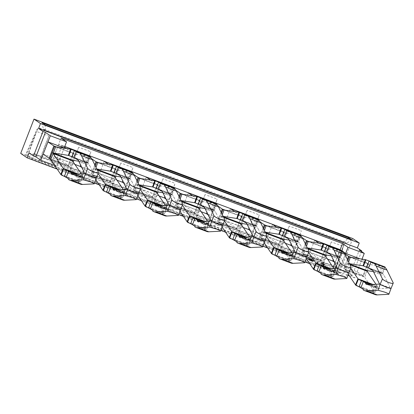 <?xml version="1.0" encoding="UTF-8"?>
<svg xmlns="http://www.w3.org/2000/svg" width="414" height="414" viewBox="0 0 414 414"><rect width="100%" height="100%" fill="white"/><g stroke="black" fill="none" stroke-linecap="round" stroke-linejoin="round"><path stroke-width="0.31" stroke-dasharray="2.07 1.55" d="M29.089 152.952L347.843 272.391L352.242 275.413L361.51 251.51M57.168 169.088L94.583 183.107M99.267 184.861L136.682 198.88M141.365 200.635L178.781 214.654M183.469 216.413L220.885 230.432M225.568 232.187L262.983 246.206M267.667 247.96L305.082 261.979M309.77 263.734L345.944 277.292L347.843 272.391M20.7 153.397L25.389 155.157L36.742 129.81A2.629 2.567 124.5 0 1 40.044 128.387L341.964 241.512A2.629 2.567 124.5 0 1 343.465 244.736L334.771 271.082L339.459 272.836L345.944 277.292M352.759 238.547L339.459 272.836M343.465 244.736L343.946 245.067A2.629 2.567 124.5 0 0 342.445 241.843L40.525 128.718A2.629 2.567 124.5 0 0 37.224 130.136L36.629 131.466L48.79 136.02L39.289 160.513L81.977 176.695L90.889 151.793L81.387 176.292L124.081 192.469L132.992 167.572L123.491 192.065L166.18 208.242L175.091 183.345L165.59 207.838L208.278 224.021L217.19 199.118L207.688 223.612L250.382 239.794L259.288 214.897L249.792 239.39L292.481 255.567L301.392 230.67L291.891 255.164L334.579 271.346L343.491 246.444L335.252 271.413L334.771 271.082M343.946 245.067L333.989 270.937L335.252 271.413M322.418 266.787L331.329 241.89L343.491 246.444M331.329 241.89L321.828 266.383M280.319 251.013L289.231 226.111L301.392 230.67M289.231 226.111L279.729 250.605M238.221 235.235L247.132 210.338L259.288 214.897M247.132 210.338L237.631 234.831M196.117 219.461L205.028 194.564L217.19 199.118M205.028 194.564L195.527 219.058M154.018 203.688L162.93 178.786L175.091 183.345M162.93 178.786L153.428 203.284M111.92 187.915L120.831 163.012L132.992 167.572M120.831 163.012L111.33 187.506M69.821 172.136L78.727 147.239L90.889 151.793M78.727 147.239L69.231 171.732M25.389 155.157L25.87 155.483L36.629 131.466L27.127 155.959L39.879 160.922L48.79 136.02M25.87 155.483L27.127 155.959M352.242 275.413L349.835 274.508L354.762 277.892L362.038 259.123M292.103 252.706L333.042 268.044L338.523 271.807L348.024 275.367M349.4 275.884L354.762 277.892M54.7 165.46L57.054 166.34L51.574 162.578L81.206 173.683M81.605 173.833L123.305 189.457M123.703 189.607L165.403 205.23M165.802 205.38L207.507 221.009M207.9 221.154L249.606 236.782M250.004 236.932L291.704 252.556M324.436 264.577L321.264 262.657L324.276 264.003L322.785 263.444L324.436 264.577L323.96 265.798L320.788 263.884L323.567 265.063L322.309 264.665L323.96 265.798M318.537 262.362L317.253 261.767L318.537 262.362L318.061 263.589L316.777 262.993L318.061 263.589M312.71 259.992L310.195 259.19L309.01 258.388L311.752 259.392L307.799 257.632L312.937 259.94L309.76 258.781L312.71 259.992L312.234 261.218L312.906 261.622L308.989 260.059L308.534 259.609L311.276 260.618L307.323 258.859L310.728 260.132L312.461 261.167L309.398 260.111L312.234 261.218M338.523 271.807L345.649 253.435L340.898 265.684L357.137 271.765L362.949 275.76L367.699 263.511L363.068 275.843L343.822 268.629L347.382 259.459M57.054 166.34L64.18 147.969L58.7 144.207L64.755 146.478M349.835 274.508L359.336 250.015M51.574 162.578L61.075 138.085M333.042 268.044L333.249 267.516M334.931 263.18L340.168 249.673L335.418 261.922L340.898 265.684M333.989 270.937L334.579 271.346M39.289 160.513L39.879 160.922M81.387 176.292L81.977 176.695M123.491 192.065L124.081 192.469M165.59 207.838L166.18 208.242M207.688 223.612L208.278 224.021M249.792 239.39L250.382 239.794M291.891 255.164L292.481 255.567M338.538 274.078L31.806 159.152L28.638 156.973L335.366 271.905L335.04 266.347L337.105 267.76L338.538 274.078L335.366 271.905M28.638 156.973L33.87 153.496L335.04 266.347M33.87 153.496L35.93 154.908L337.105 267.76M31.806 159.152L35.93 154.908M351.838 239.789L346.606 243.266L344.541 241.848L347.962 238.335M45.11 124.857L45.431 130.415L346.606 243.266M45.431 130.415L43.372 129.002L344.541 241.848M41.938 122.679L43.372 129.002M27.717 156.363L36.629 131.466M322.785 263.444L322.309 264.665M324.276 264.003L323.8 265.224M324.038 263.837L323.567 265.063M323.313 263.558L322.837 264.784M322.729 263.314L322.252 264.536M322.258 263.092L321.787 264.318M321.89 262.89L321.414 264.116M321.264 262.657L320.788 263.884M323.598 264.261L323.127 265.488M318.169 262.114L317.698 263.34M317.253 261.767L316.777 262.993M317.616 262.021L317.14 263.242M313.553 260.308L313.082 261.534M312.736 260.054L312.259 261.275M312.58 260.033L312.104 261.255M312.28 259.945L311.804 261.167M311.814 259.775L311.338 261.001M311.199 259.531L310.723 260.758M310.645 259.293L310.169 260.52M310.195 259.076L309.719 260.297M309.874 258.89L309.398 260.111M309.76 258.781L309.284 260.002M309.884 258.776L309.408 259.997M310.221 258.869L309.744 260.096M310.774 259.066L310.298 260.287M311.509 259.361L311.033 260.582M312.203 259.666L311.726 260.892M312.937 259.94L312.461 261.167M311.204 258.91L310.728 260.132M307.799 257.632L307.323 258.859M308.073 257.818L307.597 259.045M310.867 258.869L310.391 260.096M311.752 259.392L311.276 260.618M311.095 259.117L310.624 260.339M310.365 258.828L309.895 260.054M309.532 258.533L309.056 259.759M309.01 258.388L308.534 259.609M308.808 258.388L308.332 259.609M308.963 258.543L308.487 259.769M309.465 258.833L308.989 260.059M310.195 259.19L309.719 260.416M311.074 259.573L310.598 260.794M312.063 259.961L311.592 261.182M312.855 260.24L312.379 261.462M313.382 260.396L312.906 261.622M313.631 260.422L313.155 261.648M305.278 243.686L301.723 252.856L305.299 243.727M347.403 259.5L343.853 268.645L344.551 269.121L346.922 262.993L366.167 270.207A59.192 12.746 -69.5 0 1 366.406 270.383M314.666 240.234L309.92 252.478L320.85 259.987L325.72 247.82L309.336 241.683M318.992 243.199L325.632 247.748L320.969 260.07L301.754 252.866L302.448 253.342L304.823 247.22L324.069 254.434A59.192 12.746 -69.5 0 1 324.302 254.61M327.505 259.071L309.92 252.478M337.394 249.124L333.265 259.78M334.45 262.191L343.822 268.629M338.73 249.626L344.448 253.549M263.18 227.912L259.625 237.082L263.2 227.948M272.567 224.455L267.817 236.704L278.751 244.208L283.621 232.047L267.237 225.909M276.888 227.426L283.528 231.975L278.87 244.291L259.656 237.093L260.349 237.569L262.724 231.447L281.97 238.655A59.192 12.746 -69.5 0 1 282.203 238.837M285.406 243.292L267.817 236.704M295.296 233.351L291.161 244.001M296.631 233.848L302.349 237.776M292.351 246.418L301.723 252.856M221.081 212.134L217.521 221.304L221.102 212.175M230.469 208.682L225.718 220.931L236.648 228.435L241.517 216.268L225.138 210.131M234.79 211.652L241.429 216.201L236.767 228.518L217.552 221.319L218.25 221.795L220.626 215.673L239.872 222.882A59.192 12.746 -69.5 0 1 240.104 223.058M243.308 227.519L225.718 220.931M253.197 217.573L249.062 228.228M254.527 218.074L260.251 222.002M250.247 230.645L259.625 237.082M178.983 196.36L175.422 205.53L178.998 196.402M188.37 192.908L183.619 205.153L194.549 212.661L199.419 200.495L183.04 194.357M192.691 195.874L199.331 200.423L194.668 212.744L175.453 205.541L176.147 206.022L178.522 199.895L197.768 207.109A59.192 12.746 -69.5 0 1 198.006 207.285M201.204 211.745L183.619 205.153M211.093 201.799L206.964 212.454M212.429 202.301L218.147 206.229M208.149 214.871L217.521 221.304M136.879 180.587L133.324 189.757L136.899 180.623M146.266 177.135L141.516 189.379L152.45 196.883L157.32 184.722L140.936 178.584M150.593 180.1L157.232 184.649L152.569 196.966L133.355 189.767L134.048 190.243L136.423 184.121L155.669 191.335A59.192 12.746 -69.5 0 1 155.902 191.511M159.105 195.972L141.516 189.379M168.995 186.026L164.865 196.676M170.33 186.523L176.048 190.45M166.05 199.093L175.422 205.53M94.78 164.808L91.225 173.983L94.801 164.85M104.168 161.356L99.417 173.606L110.347 181.109L115.221 168.948L98.837 162.805M108.489 164.327L115.128 168.876L110.471 181.192L91.256 173.994L91.949 174.47L94.325 168.348L113.571 175.557A59.192 12.746 -69.5 0 1 113.803 175.738M117.007 180.193L99.417 173.606M126.896 170.252L122.761 180.902M128.231 170.749L133.95 174.677M123.946 183.319L133.324 189.757M64.719 146.577L62.069 145.583L57.318 157.832L68.248 165.336L73.118 153.17L56.739 147.032M62.069 145.583L64.465 147.229M66.39 148.548L73.03 153.102L68.367 165.419L49.152 158.22M74.903 164.42L57.318 157.832M84.792 154.474L80.663 165.129M86.128 154.976L91.846 158.904M81.848 167.546L91.225 173.983M376.015 284.268L377.221 286.043A52.614 11.328 -69.5 0 0 377.599 286.514L374.173 285.556L376.455 287.125L376.492 287.921L367.694 284.625M376.455 287.125L369.723 284.599M371.389 284.511L374.173 285.556L371.798 291.679L373.754 293.019L362.928 288.967M373.754 293.019L374.121 294.049L363.295 289.991M371.622 284.501L375.446 285.934L373.071 292.056L360.977 287.626M377.599 286.514L375.167 292.589L359.073 286.814M372.926 284.434L377.221 286.043L374.742 292.056A59.192 12.746 -69.5 0 0 375.167 292.589M355.497 284.842L374.742 292.056L364.641 277.204A52.614 11.328 -69.5 0 0 363.797 276.329L362.98 275.771M348.371 274.373L345.395 269.995A52.614 11.328 -69.5 0 0 344.551 269.121L363.797 276.329L366.167 270.207A59.192 12.746 110.5 0 0 366.778 270.523M350.834 268.329L347.874 263.982A59.192 12.746 -69.5 0 0 346.922 262.993A59.192 12.746 110.5 0 0 347.532 263.314L349.664 264.111M365.277 259.635L384.523 266.844L369.573 264.494A52.614 11.328 110.5 0 1 369.086 264.365A52.614 11.328 110.5 0 1 368.543 264.085L367.73 263.527M390.976 288.605L390.319 288.144L379.467 288.713A98.46 21.202 110.5 0 1 377.459 288.423A98.46 21.202 110.5 0 1 376.574 287.978L376.533 287.947A98.46 21.202 110.5 0 1 376.492 287.921M375.151 294.582A105.037 22.62 110.5 0 1 374.158 294.075A105.037 22.62 110.5 0 1 374.121 294.049M390.319 288.144L379.757 284.185M333.917 268.495L335.123 270.264A52.614 11.328 -69.5 0 0 335.5 270.74L332.075 269.783L334.357 271.351L334.388 272.148L325.595 268.852M334.357 271.351L327.624 268.826M329.29 268.738L332.075 269.783L329.699 275.905L331.65 277.245L320.824 273.188M331.65 277.245L332.018 278.275L321.192 274.218M329.518 268.727L333.348 270.161L330.972 276.283L318.873 271.848M335.5 270.74L333.068 276.811L316.969 271.035M330.827 268.655L335.123 270.264L332.644 276.283A59.192 12.746 -69.5 0 0 333.068 276.811M313.398 269.069L332.644 276.283L322.542 261.431A52.614 11.328 -69.5 0 0 321.694 260.556L320.881 259.997M306.272 258.595L303.296 254.222A52.614 11.328 -69.5 0 0 302.448 253.342L321.694 260.556L324.069 254.434A59.192 12.746 110.5 0 0 324.679 254.75M308.73 252.55L305.775 248.209A59.192 12.746 -69.5 0 0 304.823 247.22A59.192 12.746 110.5 0 0 305.434 247.536L307.566 248.338M323.174 243.856L342.419 251.07L327.474 248.721A52.614 11.328 110.5 0 1 326.982 248.591A52.614 11.328 110.5 0 1 326.444 248.307L325.632 247.748M348.878 272.831L348.221 272.371L337.363 272.94A98.46 21.202 110.5 0 1 335.361 272.65A98.46 21.202 110.5 0 1 334.476 272.2L334.429 272.174A98.46 21.202 110.5 0 1 334.388 272.148M333.053 278.808A105.037 22.62 110.5 0 1 332.059 278.301A105.037 22.62 110.5 0 1 332.018 278.275M348.221 272.371L337.658 268.412M291.818 252.721L293.024 254.491A52.614 11.328 -69.5 0 0 293.402 254.967L289.976 254.01L292.258 255.573L292.289 256.369L283.497 253.078M292.258 255.573L285.52 253.052M287.187 252.964L289.976 254.01L287.601 260.132L289.552 261.472L278.726 257.415M289.552 261.472L289.919 262.497L279.093 258.439M287.419 252.949L291.244 254.382L288.868 260.509L276.775 256.075M293.402 254.967L290.964 261.037L274.87 255.262M288.729 252.882L293.024 254.491L290.54 260.504A59.192 12.746 -69.5 0 0 290.964 261.037M271.294 253.296L290.54 260.504L280.438 245.657A52.614 11.328 -69.5 0 0 279.595 244.783L278.782 244.224M264.173 242.821L261.193 238.443A52.614 11.328 -69.5 0 0 260.349 237.569L279.595 244.783L281.97 238.655A59.192 12.746 110.5 0 0 282.576 238.976M266.632 236.777L263.677 232.43A59.192 12.746 -69.5 0 0 262.724 231.447A59.192 12.746 110.5 0 0 263.33 231.762L265.462 232.564M281.075 228.083L300.321 235.292L285.37 232.942A52.614 11.328 110.5 0 1 284.884 232.818A52.614 11.328 110.5 0 1 284.346 232.533L283.528 231.975M306.779 257.053L306.122 256.592L295.265 257.166A98.46 21.202 110.5 0 1 293.257 256.871A98.46 21.202 110.5 0 1 292.372 256.426L292.331 256.401A98.46 21.202 110.5 0 1 292.289 256.369M290.954 263.03A105.037 22.62 110.5 0 1 289.96 262.528A105.037 22.62 110.5 0 1 289.919 262.497M306.122 256.592L295.555 252.633M249.72 236.948L250.92 238.718A52.614 11.328 -69.5 0 0 251.298 239.188L247.877 238.231L250.159 239.799L250.191 240.596L241.393 237.3M250.159 239.799L243.422 237.274M245.088 237.191L247.877 238.231L245.502 244.358L247.453 245.699L236.627 241.641M247.453 245.699L247.82 246.723L236.994 242.666M245.321 237.175L249.145 238.609L246.77 244.731L234.676 240.301M251.298 239.188L248.866 245.264L232.771 239.489M246.625 237.108L250.92 238.718L248.441 244.731A59.192 12.746 -69.5 0 0 248.866 245.264M229.196 237.522L248.441 244.731L238.34 229.884A52.614 11.328 -69.5 0 0 237.496 229.004L236.679 228.445M222.075 227.048L219.094 222.67A52.614 11.328 -69.5 0 0 218.25 221.795L237.496 229.004L239.872 222.882A59.192 12.746 110.5 0 0 240.477 223.198M224.533 221.004L221.578 216.657A59.192 12.746 -69.5 0 0 220.626 215.673A59.192 12.746 110.5 0 0 221.231 215.989L223.363 216.786M238.976 212.31L258.222 219.518L243.272 217.169A52.614 11.328 110.5 0 1 242.785 217.039A52.614 11.328 110.5 0 1 242.247 216.76L241.429 216.201M264.675 241.279L264.018 240.819L253.166 241.388A98.46 21.202 110.5 0 1 251.158 241.098A98.46 21.202 110.5 0 1 250.273 240.653L250.232 240.627A98.46 21.202 110.5 0 1 250.191 240.596M248.85 247.256A105.037 22.62 110.5 0 1 247.857 246.749A105.037 22.62 110.5 0 1 247.82 246.723M264.018 240.819L253.456 236.86M207.616 221.169L208.822 222.944A52.614 11.328 -69.5 0 0 209.199 223.415L205.774 222.458L208.056 224.026L208.092 224.823L199.294 221.526M208.056 224.026L201.323 221.5M202.989 221.412L205.774 222.458L203.398 228.58L205.354 229.92L194.528 225.863M205.354 229.92L205.717 230.95L194.891 226.893M203.217 221.402L207.047 222.835L204.671 228.958L192.572 224.528M209.199 223.415L206.767 229.491L190.668 223.715M204.526 221.335L208.822 222.944L206.343 228.958A59.192 12.746 -69.5 0 0 206.767 229.491M187.097 221.744L206.343 228.958L196.241 214.105A52.614 11.328 -69.5 0 0 195.392 213.231L194.58 212.672M179.971 211.275L176.995 206.897A52.614 11.328 -69.5 0 0 176.147 206.022L195.392 213.231L197.768 207.109A59.192 12.746 110.5 0 0 198.378 207.424M182.429 205.225L179.474 200.883A59.192 12.746 -69.5 0 0 178.522 199.895A59.192 12.746 110.5 0 0 179.133 200.216L181.265 201.013M196.873 196.531L216.118 203.745L201.173 201.395A52.614 11.328 110.5 0 1 200.686 201.266A52.614 11.328 110.5 0 1 200.143 200.987L199.331 200.423M222.577 225.506L221.92 225.045L211.068 225.614A98.46 21.202 110.5 0 1 209.06 225.325A98.46 21.202 110.5 0 1 208.175 224.88L208.133 224.849A98.46 21.202 110.5 0 1 208.092 224.823M206.752 231.483A105.037 22.62 110.5 0 1 205.758 230.976A105.037 22.62 110.5 0 1 205.717 230.95M221.92 225.045L211.357 221.086M165.517 205.396L166.723 207.166A52.614 11.328 -69.5 0 0 167.101 207.642L163.675 206.684L165.957 208.252L165.988 209.049L157.196 205.753M165.957 208.252L159.224 205.727M160.886 205.639L163.675 206.684L161.3 212.806L163.251 214.147L152.424 210.089M163.251 214.147L163.618 215.171L152.792 211.119M161.118 205.629L164.943 207.062L162.573 213.184L150.473 208.749M167.101 207.642L164.668 213.712L148.569 207.937M162.428 205.556L166.723 207.166L164.239 213.179A59.192 12.746 -69.5 0 0 164.668 213.712M144.993 205.97L164.239 213.179L154.143 198.332A52.614 11.328 -69.5 0 0 153.294 197.457L152.481 196.898M137.872 195.496L134.897 191.123A52.614 11.328 -69.5 0 0 134.048 190.243L153.294 197.457L155.669 191.335A59.192 12.746 110.5 0 0 156.275 191.651M140.33 189.452L137.376 185.105A59.192 12.746 -69.5 0 0 136.423 184.121A59.192 12.746 110.5 0 0 137.029 184.437L139.166 185.239M154.774 180.758L174.02 187.972L159.069 185.617A52.614 11.328 110.5 0 1 158.583 185.493A52.614 11.328 110.5 0 1 158.044 185.208L157.232 184.649M180.478 209.732L179.821 209.267L168.964 209.841A98.46 21.202 110.5 0 1 166.961 209.546A98.46 21.202 110.5 0 1 166.071 209.101L166.03 209.075A98.46 21.202 110.5 0 1 165.988 209.049M164.653 215.71A105.037 22.62 110.5 0 1 163.659 215.202A105.037 22.62 110.5 0 1 163.618 215.171M179.821 209.267L169.254 205.313M123.419 189.622L124.624 191.392A52.614 11.328 -69.5 0 0 125.002 191.863L121.576 190.911L123.858 192.474L123.889 193.271L115.092 189.974M123.858 192.474L117.121 189.954M118.787 189.866L121.576 190.911L119.201 197.033L121.152 198.373L110.326 194.316M121.152 198.373L121.519 199.398L110.693 195.341M119.02 189.85L122.844 191.284L120.469 197.411L108.375 192.976M125.002 191.863L122.565 197.939L106.47 192.163M120.329 189.783L124.624 191.392L122.14 197.406A59.192 12.746 -69.5 0 0 122.565 197.939M102.895 190.197L122.14 197.406L112.039 182.558A52.614 11.328 -69.5 0 0 111.195 181.684L110.378 181.12M95.774 179.723L92.793 175.345A52.614 11.328 -69.5 0 0 91.949 174.47L111.195 181.684L113.571 175.557A59.192 12.746 110.5 0 0 114.176 175.878M98.232 173.678L95.277 169.331A59.192 12.746 -69.5 0 0 94.325 168.348A59.192 12.746 110.5 0 0 94.93 168.664L97.062 169.466M112.675 164.984L131.921 172.193L116.971 169.843A52.614 11.328 110.5 0 1 116.484 169.719A52.614 11.328 110.5 0 1 115.946 169.435L115.128 168.876M138.379 193.954L137.722 193.493L126.865 194.062A98.46 21.202 110.5 0 1 124.857 193.773A98.46 21.202 110.5 0 1 123.972 193.328L123.931 193.302A98.46 21.202 110.5 0 1 123.889 193.271M122.549 199.931A105.037 22.62 110.5 0 1 121.561 199.424A105.037 22.62 110.5 0 1 121.519 199.398M137.722 193.493L127.155 189.534M81.315 173.844L82.521 175.619A52.614 11.328 -69.5 0 0 82.898 176.09L79.472 175.132L81.755 176.7L81.791 177.497L72.993 174.201M81.755 176.7L75.022 174.175M76.688 174.087L79.472 175.132L77.102 181.26L79.053 182.6L68.227 178.543M79.053 182.6L79.421 183.625L68.595 179.567M76.921 174.077L80.746 175.51L78.37 181.632L66.276 177.202M82.898 176.09L80.466 182.165L64.372 176.39M78.225 174.009L82.521 175.619L80.042 181.632A59.192 12.746 -69.5 0 0 80.466 182.165M60.796 174.418L80.042 181.632L69.94 166.78A52.614 11.328 -69.5 0 0 69.097 165.905L68.279 165.346M71.705 159.959A59.192 12.746 -69.5 0 0 71.472 159.783L52.226 152.569M70.577 149.211L89.822 156.42L74.872 154.07A52.614 11.328 110.5 0 1 74.385 153.941A52.614 11.328 110.5 0 1 73.842 153.661L73.03 153.102M96.276 178.18L95.618 177.72L84.766 178.289A98.46 21.202 110.5 0 1 82.759 177.999A98.46 21.202 110.5 0 1 81.874 177.554L81.832 177.523A98.46 21.202 110.5 0 1 81.791 177.497M80.451 184.158A105.037 22.62 110.5 0 1 79.457 183.65A105.037 22.62 110.5 0 1 79.421 183.625M95.618 177.72L85.056 173.761M366.121 266.968L382.272 273.017A52.614 11.328 110.5 0 1 382.759 273.147A52.614 11.328 110.5 0 1 382.784 273.152L379.405 272.07L381.687 273.633L372.476 270.182M381.687 273.633L382.194 273.209L371.368 269.152M382.091 266.155L383.737 267.284L384.575 267.087M383.737 267.284L372.91 263.232M366.68 267.201L380.678 272.448L382.986 266.492M368.584 268.013L379.405 272.07L381.78 265.943M382.784 273.152L385.092 266.999M373.433 271.631L382.272 273.017L384.523 266.844A59.192 12.746 110.5 0 1 385.067 266.989M349.447 263.671L348.081 263.454A59.192 12.746 110.5 0 1 347.532 263.314M382.194 273.209A98.46 21.202 110.5 0 1 382.236 273.24L382.277 273.266A98.46 21.202 110.5 0 1 384.404 275.978L390.345 288.077L390.914 288.47L393.264 282.948M390.345 288.077L379.519 284.025M324.017 251.189L340.173 257.244A52.614 11.328 110.5 0 1 340.66 257.373L337.306 256.292L339.589 257.86L330.377 254.408M339.589 257.86L340.096 257.436L329.27 253.378M339.992 250.382L341.633 251.51L342.476 251.314M341.633 251.51L330.807 247.453M324.576 251.427L338.58 256.67L340.888 250.718M326.48 252.24L337.306 256.292L339.682 250.17M321.414 250.159L340.66 257.373A52.614 11.328 110.5 0 1 340.681 257.379L342.994 251.22M331.329 255.852L340.173 257.244L342.419 251.07A59.192 12.746 110.5 0 1 342.968 251.21M307.348 247.898L305.977 247.681A59.192 12.746 110.5 0 1 305.434 247.536M340.096 257.436A98.46 21.202 110.5 0 1 340.137 257.461L340.179 257.492A98.46 21.202 110.5 0 1 342.306 260.204L348.246 272.303L348.816 272.697L351.165 267.17M348.246 272.303L337.42 268.246M281.918 235.416L298.075 241.471A52.614 11.328 110.5 0 1 298.561 241.595L295.208 240.518L297.49 242.087L288.279 238.635M297.49 242.087L297.997 241.657L287.171 237.605M297.889 234.609L299.534 235.737L300.378 235.54M299.534 235.737L288.708 231.68M282.477 235.649L296.476 240.896L298.789 234.945M284.382 236.461L295.208 240.518L297.583 234.396M279.315 234.386L298.561 241.595A52.614 11.328 110.5 0 1 298.582 241.605L300.895 235.447M289.231 240.079L298.075 241.471L300.321 235.292A59.192 12.746 110.5 0 1 300.869 235.437M265.25 232.125L263.878 231.907A59.192 12.746 110.5 0 1 263.33 231.762M297.997 241.657A98.46 21.202 110.5 0 1 298.039 241.688L298.08 241.719A98.46 21.202 110.5 0 1 300.207 244.426L306.148 256.53L306.717 256.923L309.067 251.396M306.148 256.53L295.322 252.473M239.82 219.643L255.976 225.692A52.614 11.328 110.5 0 1 256.463 225.821A52.614 11.328 110.5 0 1 256.483 225.832L253.109 224.745L255.391 226.313L246.18 222.861M255.391 226.313L255.899 225.884L245.072 221.826M255.79 218.83L257.436 219.963L258.274 219.762M257.436 219.963L246.609 215.906M240.379 219.875L254.377 225.123L256.685 219.166M242.283 220.688L253.109 224.745L255.485 218.623M256.483 225.832L258.791 219.674M247.132 224.305L255.976 225.692L258.222 219.518A59.192 12.746 110.5 0 1 258.771 219.663M223.146 216.346L221.78 216.134A59.192 12.746 110.5 0 1 221.231 215.989M255.899 225.884A98.46 21.202 110.5 0 1 255.94 225.915L255.976 225.94A98.46 21.202 110.5 0 1 258.108 228.652L264.044 240.757L264.618 241.145L266.968 235.623M264.044 240.757L253.218 236.699M197.721 203.864L213.872 209.919A52.614 11.328 110.5 0 1 214.359 210.048A52.614 11.328 110.5 0 1 214.385 210.053L211.005 208.972L213.288 210.535L204.076 207.083M213.288 210.535L213.795 210.11L202.969 206.053M213.691 203.057L215.332 204.185L216.175 203.988M215.332 204.185L204.511 200.128M198.275 204.102L212.278 209.344L214.587 203.393M200.179 204.914L211.005 208.972L213.381 202.844M214.385 210.053L216.693 203.895M205.033 208.527L213.872 209.919L216.118 203.745A59.192 12.746 110.5 0 1 216.667 203.89M181.047 200.573L179.681 200.355A59.192 12.746 110.5 0 1 179.133 200.216M213.795 210.11A98.46 21.202 110.5 0 1 213.836 210.141L213.878 210.167A98.46 21.202 110.5 0 1 216.004 212.879L221.945 224.978L222.515 225.371L224.864 219.85M221.945 224.978L211.119 220.921M155.617 188.091L171.774 194.145A52.614 11.328 110.5 0 1 172.26 194.269A52.614 11.328 110.5 0 1 172.281 194.28L168.907 193.193L171.189 194.761L161.977 191.309M171.189 194.761L171.696 194.337L160.87 190.28M171.593 187.283L173.233 188.411L174.077 188.215M173.233 188.411L162.407 184.354M156.176 188.323L170.175 193.571L172.488 187.62M158.081 189.136L168.907 193.193L171.282 187.071M172.281 194.28L174.594 188.122M162.93 192.753L171.774 194.145L174.02 187.972A59.192 12.746 110.5 0 1 174.568 188.111M138.949 184.799L137.577 184.582A59.192 12.746 110.5 0 1 137.029 184.437M171.696 194.337A98.46 21.202 110.5 0 1 171.738 194.363L171.779 194.394A98.46 21.202 110.5 0 1 173.906 197.1L179.847 209.205L180.416 209.598L182.765 204.071M179.847 209.205L169.021 205.147M113.519 172.317L129.675 178.372A52.614 11.328 110.5 0 1 130.162 178.496A52.614 11.328 110.5 0 1 130.182 178.506L126.808 177.42L129.09 178.988L119.879 175.536M129.09 178.988L129.598 178.558L118.771 174.501M129.489 171.51L131.135 172.638L131.978 172.441M131.135 172.638L120.308 168.581M114.078 172.55L128.076 177.797L130.384 171.841M115.982 173.362L126.808 177.42L129.184 171.298M130.182 178.506L132.49 172.348M120.831 176.98L129.675 178.372L131.921 172.193A59.192 12.746 110.5 0 1 132.47 172.338M96.85 169.021L95.479 168.808A59.192 12.746 110.5 0 1 94.93 168.664M129.598 178.558A98.46 21.202 110.5 0 1 129.639 178.589L129.68 178.62A98.46 21.202 110.5 0 1 131.807 181.327L137.743 193.431L138.317 193.819L140.667 188.298M137.743 193.431L126.922 189.374M71.42 156.544L87.571 162.593A52.614 11.328 110.5 0 1 88.058 162.723A52.614 11.328 110.5 0 1 88.084 162.733L84.704 161.646L86.992 163.214L77.775 159.763M86.992 163.214L87.494 162.785L76.668 158.728M87.39 155.731L89.036 156.859L89.874 156.663M89.036 156.859L78.21 152.807M71.979 156.777L85.977 162.024L88.285 156.068M73.883 157.589L84.704 161.646L87.08 155.519M88.084 162.733L90.392 156.575M78.732 161.206L87.571 162.593L89.822 156.42A59.192 12.746 110.5 0 1 90.366 156.564M72.077 160.099A59.192 12.746 110.5 0 1 71.472 159.783L69.097 165.905L49.851 158.697M87.494 162.785A98.46 21.202 110.5 0 1 87.535 162.816L87.577 162.842A98.46 21.202 110.5 0 1 89.703 165.553L95.644 177.653L96.214 178.046L98.563 172.524M95.644 177.653L84.818 173.601M357.137 271.765L361.888 259.521L359.947 258.797M341.736 250.749L342.875 251.536M361.888 259.521L367.818 263.594L351.439 257.456M43.191 154.132L59.43 160.218L53.949 156.456L335.418 261.922M53.949 156.456L58.7 144.207M59.43 160.218L64.18 147.969M341.964 241.512L342.445 241.843M40.044 128.387L40.525 128.718M36.742 129.81L37.224 130.136M367.12 271.191L364.641 277.204L345.395 269.995L347.874 263.982L349.99 264.774M350.441 257.301L368.543 264.085L366.167 270.207M347.889 260.499L346.922 262.993M379.467 288.713L368.641 284.656M390.894 288.537L388.87 294.282M325.021 255.417L322.542 261.431L303.296 254.222L305.775 248.209L307.887 248.995M308.342 241.528L326.444 248.307L324.069 254.434M305.791 244.726L304.823 247.22M337.363 272.94L326.542 268.883M348.79 272.759L346.766 278.508M282.922 239.644L280.438 245.657L261.193 238.443L263.677 232.43L265.788 233.222M266.243 225.749L284.346 232.533L281.97 238.655M263.692 228.952L262.724 231.447M295.265 257.166L284.439 253.109M306.691 256.985L304.668 262.735M240.819 223.865L238.34 229.884L219.094 222.67L221.578 216.657L223.689 217.448M224.14 209.976L242.247 216.76L239.872 222.882M221.593 213.174L220.626 215.673M253.166 241.388L242.34 237.331M264.593 241.212L262.569 246.961M198.72 208.092L196.241 214.105L176.995 206.897L179.474 200.883L181.586 201.675M182.041 194.202L200.143 200.987L197.768 207.109M179.49 197.4L178.522 199.895M211.068 225.614L200.241 221.557M222.489 225.433L220.471 231.183M156.621 192.319L154.143 198.332L134.897 191.123L137.376 185.105L139.487 185.896M139.942 178.424L158.044 185.208L155.669 191.335M137.391 181.627L136.423 184.121M168.964 209.841L158.138 205.784M180.39 209.66L178.367 215.409M114.523 176.545L112.039 182.558L92.793 175.345L95.277 169.331L97.388 170.123M97.839 162.65L115.946 169.435L113.571 175.557M95.292 165.854L94.325 168.348M126.865 194.062L116.039 190.01M138.292 193.887L136.268 199.636M72.419 160.767L69.94 166.78L50.694 159.571M55.74 146.877L73.842 153.661L71.472 159.783M84.766 178.289L73.94 174.232M96.193 178.113L94.169 183.857M367.327 270.668L369.573 264.494L350.327 257.28M349.628 264.039L348.081 263.454L348.619 261.979M373.578 271.92L384.404 275.978M325.223 254.895L327.474 248.721L308.228 241.507M307.53 248.26L305.977 247.681L306.515 246.206M331.479 256.147L342.306 260.204M283.124 239.116L285.37 232.942L266.124 225.733M265.426 232.487L263.878 231.907L264.417 230.427M289.381 240.368L300.207 244.426M241.026 223.343L243.272 217.169L224.026 209.955M223.327 216.713L221.78 216.134L222.318 214.654M247.282 224.595L258.108 228.652M198.922 207.569L201.173 201.395L181.927 194.182M181.228 200.935L179.681 200.355L180.214 198.88M205.178 208.822L216.004 212.879M156.823 191.796L159.069 185.617L139.823 178.408M139.125 185.161L137.577 184.582L138.116 183.102M163.08 193.048L173.906 197.1M114.725 176.017L116.971 169.843L97.725 162.635M97.026 169.388L95.479 168.808L96.017 167.328M120.981 177.27L131.807 181.327M72.626 160.244L74.872 154.07L55.626 146.856M78.883 161.496L89.703 165.553M342.502 241.797L342.983 242.123M377.459 288.423L366.633 284.366M335.361 272.65L324.535 268.593M293.257 256.871L282.436 252.814M251.158 241.098L240.332 237.041M209.06 225.325L198.234 221.267M166.961 209.546L156.135 205.494M124.857 193.773L114.031 189.715M82.759 177.999L71.932 173.942M363.513 265.933L382.759 273.147M349.84 257.156L369.086 264.365M307.737 241.378L326.982 248.591M265.638 225.604L284.884 232.818M237.217 218.613L256.463 225.821M223.539 209.831L242.785 217.039M195.113 202.834L214.359 210.048M181.441 194.057L200.686 201.266M153.014 187.061L172.26 194.269M139.337 178.279L158.583 185.493M110.916 171.287L130.162 178.496M97.238 162.505L116.484 169.719M68.812 155.509L88.058 162.723M55.14 146.732L74.385 153.941"/><path stroke-width="0.62" d="M27.184 157.853L29.089 152.952L33.482 155.974L42.984 131.481L38.585 128.459L40.489 123.563L359.243 242.997L352.759 238.547L34 119.108L20.7 153.397L27.184 157.853L57.168 169.088M94.583 183.107L99.267 184.861M136.682 198.88L141.365 200.635M178.781 214.654L183.469 216.413M220.885 230.432L225.568 232.187M262.983 246.206L267.667 247.96M305.082 261.979L309.77 263.734M38.585 128.459L357.344 247.898L359.243 242.997M40.489 123.563L34 119.108M361.51 251.51L361.743 250.915L357.344 247.898M348.024 275.367L349.4 275.884M81.206 173.683L81.605 173.833M123.305 189.457L123.703 189.607M165.403 205.23L165.802 205.38M207.507 221.009L207.9 221.154M249.606 236.782L250.004 236.932M291.704 252.556L292.103 252.706M33.482 155.974L35.889 156.875L40.815 160.254L54.7 165.46M362.038 259.123L364.263 253.399L348.024 247.313L342.544 243.551L61.075 138.085L66.55 141.847L64.18 147.969L47.941 141.883L53.872 145.961L49.152 158.22L53.872 145.961M359.947 258.797L345.649 253.435L348.024 247.313M40.815 160.254L50.317 135.761L66.55 141.847M42.984 131.481L45.39 132.382L50.317 135.761M361.743 250.915L359.336 250.015L364.263 253.399M35.889 156.875L45.39 132.382M333.249 267.516L334.931 263.18M64.755 146.478L340.168 249.673L342.544 243.551M348.666 237.61L351.838 239.789L45.11 124.857L41.938 122.679L348.666 237.61L347.962 238.335M330.377 254.408L326.48 252.24L321.435 250.17A52.614 11.328 110.5 0 0 321.414 250.159A52.614 11.328 110.5 0 0 320.928 250.03L323.174 243.856L308.228 241.507A52.614 11.328 110.5 0 1 307.737 241.378A52.614 11.328 110.5 0 1 307.198 241.098L306.474 240.606L305.278 243.686M309.336 241.683L306.505 240.622L305.299 243.727M372.476 270.182L370.866 269.581L368.584 268.013L363.539 265.943A52.614 11.328 110.5 0 0 363.513 265.933A52.614 11.328 110.5 0 0 363.026 265.809L365.277 259.635L350.327 257.28A52.614 11.328 110.5 0 1 349.84 257.156A52.614 11.328 110.5 0 1 349.297 256.871L348.572 256.385L347.382 259.459M351.439 257.456L348.604 256.395L347.403 259.5M337.394 249.124L337.524 248.793L314.666 240.234L318.992 243.199M333.265 259.78L332.773 261.043L327.505 259.071M332.773 261.043L334.45 262.191M337.524 248.793L338.73 249.626M344.448 253.549L348.572 256.385M288.279 238.635L284.382 236.461L279.336 234.391A52.614 11.328 110.5 0 0 279.315 234.386A52.614 11.328 110.5 0 0 278.829 234.257L281.075 228.083L266.124 225.733A52.614 11.328 110.5 0 1 265.638 225.604A52.614 11.328 110.5 0 1 265.1 225.325L264.375 224.833L263.18 227.912M267.237 225.909L264.406 224.843L263.2 227.948M295.296 233.351L295.42 233.02L272.567 224.455L276.888 227.426M291.161 244.001L290.675 245.269L285.406 243.292M295.42 233.02L296.631 233.848M302.349 237.776L306.474 240.606M290.675 245.269L292.351 246.418M246.18 222.861L242.283 220.688L237.238 218.618A52.614 11.328 110.5 0 0 237.217 218.613A52.614 11.328 110.5 0 0 236.73 218.483L238.976 212.31L224.026 209.955A52.614 11.328 110.5 0 1 223.539 209.831A52.614 11.328 110.5 0 1 223.001 209.546L222.271 209.06L221.081 212.134M225.138 210.131L222.302 209.07L221.102 212.175M253.197 217.573L253.321 217.246L230.469 208.682L234.79 211.652M249.062 228.228L248.571 229.491L243.308 227.519M253.321 217.246L254.527 218.074M260.251 222.002L264.375 224.833M248.571 229.491L250.247 230.645M204.076 207.083L202.462 206.482L200.179 204.914L195.139 202.844A52.614 11.328 110.5 0 0 195.113 202.834A52.614 11.328 110.5 0 0 194.627 202.71L196.873 196.531L181.927 194.182A52.614 11.328 110.5 0 1 181.441 194.057A52.614 11.328 110.5 0 1 180.897 193.773L180.173 193.286L178.983 196.36M183.04 194.357L180.204 193.297L178.998 196.402M211.093 201.799L211.223 201.473L188.37 192.908L192.691 195.874M206.964 212.454L206.472 213.717L201.204 211.745M211.223 201.473L212.429 202.301M218.147 206.229L222.271 209.06M206.472 213.717L208.149 214.871M136.899 180.623L138.105 177.523L136.879 180.587M168.995 186.026L169.124 185.695L146.266 177.135L150.593 180.1M164.865 196.676L164.374 197.944L159.105 195.972M169.124 185.695L170.33 186.523M176.048 190.45L180.173 193.286M164.374 197.944L166.05 199.093M94.801 164.85L96.007 161.745L94.78 164.808M126.896 170.252L127.02 169.921L104.168 161.356L108.489 164.327M122.761 180.902L122.27 182.17L117.007 180.193M127.02 169.921L128.231 170.749M133.95 174.677L138.074 177.508M122.27 182.17L123.946 183.319M64.465 147.229L66.39 148.548M80.663 165.129L80.171 166.392L74.903 164.42M64.719 146.577L84.922 154.148L84.792 154.474M84.922 154.148L86.128 154.976M91.846 158.904L95.976 161.734M80.171 166.392L81.848 167.546M367.694 284.625L365.666 283.864A98.46 21.202 -69.5 0 0 365.707 283.895L365.748 283.921A98.46 21.202 -69.5 0 0 366.633 284.366A98.46 21.202 -69.5 0 0 368.641 284.656L379.493 284.087L380.068 284.48L378.044 290.23L384.839 292.18C388.042 293.417 389.388 294.121 388.87 294.282L390.976 288.605M369.723 284.599L365.634 283.067L365.666 283.864M372.926 284.434L357.975 278.829A52.614 11.328 -69.5 0 0 358.353 279.305L361.448 280.687L359.073 286.814L362.928 288.967L363.295 289.991A105.037 22.62 -69.5 0 0 363.332 290.017A105.037 22.62 -69.5 0 0 364.325 290.524A105.037 22.62 -69.5 0 0 366.468 290.835L378.044 290.23M365.634 283.067L363.347 281.499L360.977 287.626M371.622 284.501L361.448 280.687L371.389 284.511M350.834 268.329L357.975 278.829L355.497 284.842A59.192 12.746 -69.5 0 0 355.921 285.375L359.073 286.814M358.353 279.305L355.921 285.375M355.497 284.842L348.371 274.373M376.015 284.268L367.12 271.191A59.192 12.746 -69.5 0 0 366.406 270.383M388.87 294.282L377.294 294.892A105.037 22.62 110.5 0 1 375.151 294.582L364.325 290.524M380.068 284.48L386.572 287.259L390.894 288.537M379.757 284.185L379.493 284.087M325.595 268.852L323.562 268.091A98.46 21.202 -69.5 0 0 323.608 268.117L323.65 268.148A98.46 21.202 -69.5 0 0 324.535 268.593A98.46 21.202 -69.5 0 0 326.542 268.883L337.394 268.313L337.964 268.702L335.94 274.451L342.74 276.407C345.944 277.644 347.289 278.343 346.766 278.508L348.878 272.831M327.624 268.826L323.531 267.294L323.562 268.091M330.827 268.655L315.877 263.056A52.614 11.328 -69.5 0 0 316.255 263.527L319.344 264.913L316.969 271.035L320.824 273.188L321.192 274.218A105.037 22.62 -69.5 0 0 321.233 274.244A105.037 22.62 -69.5 0 0 322.227 274.751A105.037 22.62 -69.5 0 0 324.364 275.062L335.94 274.451M323.531 267.294L321.248 265.726L318.873 271.848M329.518 268.727L319.344 264.913L329.29 268.738M308.73 252.55L315.877 263.056L313.398 269.069A59.192 12.746 -69.5 0 0 313.822 269.602L316.969 271.035M316.255 263.527L313.822 269.602M313.398 269.069L306.272 258.595M333.917 268.495L325.021 255.417A59.192 12.746 -69.5 0 0 324.302 254.61M346.766 278.508L335.19 279.119A105.037 22.62 110.5 0 1 333.053 278.808L322.227 274.751M337.964 268.702L344.469 271.481L348.79 272.759M337.658 268.412L337.394 268.313M283.497 253.078L281.463 252.317A98.46 21.202 -69.5 0 0 281.504 252.343L281.546 252.369A98.46 21.202 -69.5 0 0 282.436 252.814A98.46 21.202 -69.5 0 0 284.439 253.109L295.296 252.535L295.865 252.928L293.842 258.678L300.636 260.634C303.845 261.871 305.185 262.569 304.668 262.735L304.839 262.667M285.52 253.052L281.432 251.521L281.463 252.317M288.729 252.882L273.778 247.282A52.614 11.328 -69.5 0 0 274.156 247.753L277.245 249.14L274.87 255.262L278.726 257.415L279.093 258.439A105.037 22.62 -69.5 0 0 279.134 258.471A105.037 22.62 -69.5 0 0 280.128 258.973A105.037 22.62 -69.5 0 0 282.265 259.288L293.842 258.678M281.432 251.521L279.15 249.952L276.775 256.075M287.419 252.949L277.245 249.14L287.187 252.964M266.632 236.777L273.778 247.282L271.294 253.296A59.192 12.746 -69.5 0 0 271.719 253.829L274.87 255.262M274.156 247.753L271.719 253.829M271.294 253.296L264.173 242.821M291.818 252.721L282.922 239.644A59.192 12.746 -69.5 0 0 282.203 238.837M304.668 262.735L293.091 263.34A105.037 22.62 110.5 0 1 290.954 263.03L280.128 258.973M295.865 252.928L302.37 255.707L306.691 256.985M304.839 262.673L306.779 257.053M295.555 252.633L295.296 252.535M241.393 237.3L239.364 236.539A98.46 21.202 -69.5 0 0 239.406 236.57L239.447 236.596A98.46 21.202 -69.5 0 0 240.332 237.041A98.46 21.202 -69.5 0 0 242.34 237.331L253.197 236.761L253.766 237.155L251.743 242.904L258.538 244.86C261.746 246.092 263.087 246.796 262.569 246.961L264.675 241.279M243.422 237.274L239.333 235.742L239.364 236.539M246.625 237.108L231.674 231.504A52.614 11.328 -69.5 0 0 232.052 231.98L235.147 233.367L232.771 239.489L236.627 241.641L236.994 242.666A105.037 22.62 -69.5 0 0 237.036 242.692A105.037 22.62 -69.5 0 0 238.024 243.199A105.037 22.62 -69.5 0 0 240.167 243.51L251.743 242.904M239.333 235.742L237.051 234.179L234.676 240.301M245.321 237.175L235.147 233.367L245.088 237.191M224.533 221.004L231.674 231.504L229.196 237.522A59.192 12.746 -69.5 0 0 229.62 238.05L232.771 239.489M232.052 231.98L229.62 238.05M229.196 237.522L222.075 227.048M249.72 236.948L240.819 223.865A59.192 12.746 -69.5 0 0 240.104 223.058M262.569 246.961L250.993 247.567A105.037 22.62 110.5 0 1 248.85 247.256L238.024 243.199M253.766 237.155L260.271 239.934L264.593 241.212M253.456 236.86L253.197 236.761M199.294 221.526L197.266 220.766A98.46 21.202 -69.5 0 0 197.307 220.791L197.349 220.822A98.46 21.202 -69.5 0 0 198.234 221.267A98.46 21.202 -69.5 0 0 200.241 221.557L211.093 220.988L211.663 221.381L209.644 227.126L216.439 229.082C219.643 230.319 220.988 231.022 220.471 231.183L222.577 225.506M201.323 221.5L197.23 219.969L197.266 220.766M204.526 221.335L189.576 215.73A52.614 11.328 -69.5 0 0 189.954 216.201L193.043 217.588L190.668 223.715L194.528 225.863L194.891 226.893A105.037 22.62 -69.5 0 0 194.932 226.919A105.037 22.62 -69.5 0 0 195.925 227.426A105.037 22.62 -69.5 0 0 198.068 227.736L209.644 227.126M197.23 219.969L194.947 218.401L192.572 224.528M203.217 221.402L193.043 217.588L202.989 221.412M182.429 205.225L189.576 215.73L187.097 221.744A59.192 12.746 -69.5 0 0 187.521 222.277L190.668 223.715M189.954 216.201L187.521 222.277M187.097 221.744L179.971 211.275M207.616 221.169L198.72 208.092A59.192 12.746 -69.5 0 0 198.006 207.285M220.471 231.183L208.894 231.793A105.037 22.62 110.5 0 1 206.752 231.483L195.925 227.426M211.663 221.381L218.173 224.16L222.489 225.433M211.357 221.086L211.093 220.988M157.196 205.753L155.162 204.992A98.46 21.202 -69.5 0 0 155.203 205.018L155.245 205.044A98.46 21.202 -69.5 0 0 156.135 205.494A98.46 21.202 -69.5 0 0 158.138 205.784L168.995 205.215L169.564 205.603L167.541 211.352L174.335 213.308C177.544 214.545 178.889 215.244 178.367 215.409L180.478 209.732M159.224 205.727L155.131 204.195L155.162 204.992M162.428 205.556L147.477 199.957A52.614 11.328 -69.5 0 0 147.855 200.428L150.944 201.815L148.569 207.937L152.424 210.089L152.792 211.119A105.037 22.62 -69.5 0 0 152.833 211.145A105.037 22.62 -69.5 0 0 153.827 211.652A105.037 22.62 -69.5 0 0 155.964 211.963L167.541 211.352M155.131 204.195L152.849 202.627L150.473 208.749M161.118 205.629L150.944 201.815L160.886 205.639M140.33 189.452L147.477 199.957L144.993 205.97A59.192 12.746 -69.5 0 0 145.423 206.503L148.569 207.937M147.855 200.428L145.423 206.503M144.993 205.97L137.872 195.496M165.517 205.396L156.621 192.319A59.192 12.746 -69.5 0 0 155.902 191.511M161.977 191.309L158.081 189.136L153.035 187.071A52.614 11.328 110.5 0 0 153.014 187.061A52.614 11.328 110.5 0 0 152.528 186.931L154.774 180.758L139.823 178.408A52.614 11.328 110.5 0 1 139.337 178.279A52.614 11.328 110.5 0 1 138.799 177.999L138.105 177.523L140.936 178.584M178.367 215.409L166.79 216.02A105.037 22.62 110.5 0 1 164.653 215.71L153.827 211.652M169.564 205.603L176.069 208.382L180.39 209.66M169.254 205.313L168.995 205.215M115.092 189.974L113.063 189.214A98.46 21.202 -69.5 0 0 113.105 189.245L113.146 189.27A98.46 21.202 -69.5 0 0 114.031 189.715A98.46 21.202 -69.5 0 0 116.039 190.01L126.896 189.436L127.465 189.829L125.442 195.579L132.237 197.535C135.445 198.772 136.786 199.47 136.268 199.636L138.379 193.954M117.121 189.954L113.032 188.417L113.063 189.214M120.329 189.783L105.379 184.183A52.614 11.328 -69.5 0 0 105.756 184.654L108.846 186.041L106.47 192.163L110.326 194.316L110.693 195.341A105.037 22.62 -69.5 0 0 110.735 195.372A105.037 22.62 -69.5 0 0 111.723 195.874A105.037 22.62 -69.5 0 0 113.866 196.189L125.442 195.579M113.032 188.417L110.75 186.854L108.375 192.976M119.02 189.85L108.846 186.041L118.787 189.866M98.232 173.678L105.379 184.183L102.895 190.197A59.192 12.746 -69.5 0 0 103.319 190.725L106.47 192.163M105.756 184.654L103.319 190.725M102.895 190.197L95.774 179.723M123.419 189.622L114.523 176.545A59.192 12.746 -69.5 0 0 113.803 175.738M119.879 175.536L115.982 173.362L110.936 171.292A52.614 11.328 110.5 0 1 110.936 171.292A52.614 11.328 110.5 0 0 110.429 171.158L112.675 164.984L97.725 162.635A52.614 11.328 110.5 0 1 97.238 162.505A52.614 11.328 110.5 0 1 96.7 162.221L96.007 161.745L98.837 162.805M136.268 199.636L124.692 200.241A105.037 22.62 110.5 0 1 122.549 199.931L111.723 195.874M127.465 189.829L133.97 192.608L138.292 193.887M127.155 189.534L126.896 189.436M72.993 174.201L70.965 173.44A98.46 21.202 -69.5 0 0 71.006 173.471L71.048 173.497A98.46 21.202 -69.5 0 0 71.932 173.942A98.46 21.202 -69.5 0 0 73.94 174.232L84.792 173.663L85.367 174.056L83.343 179.805L90.138 181.756C93.341 182.993 94.687 183.697 94.169 183.857L96.276 178.18M75.022 174.175L70.934 172.643L70.965 173.44M78.225 174.009L63.275 168.405A52.614 11.328 -69.5 0 0 63.652 168.881L66.747 170.263L64.372 176.39L68.227 178.543L68.595 179.567A105.037 22.62 -69.5 0 0 68.631 179.593A105.037 22.62 -69.5 0 0 69.624 180.1A105.037 22.62 -69.5 0 0 71.767 180.411L83.343 179.805M70.934 172.643L68.652 171.075L66.276 177.202M76.921 174.077L66.747 170.263L76.688 174.087M81.315 173.844L72.419 160.767L53.173 153.558L63.275 168.405L60.796 174.418A59.192 12.746 -69.5 0 0 61.22 174.951L64.372 176.39M63.652 168.881L61.22 174.951M60.796 174.418L50.694 159.571A52.614 11.328 -69.5 0 0 49.851 158.697L49.152 158.22M72.419 160.767A59.192 12.746 -69.5 0 0 71.705 159.959M50.694 159.571L53.173 153.558A59.192 12.746 -69.5 0 0 52.226 152.569A59.192 12.746 110.5 0 0 52.832 152.89L72.077 160.099A59.192 12.746 110.5 0 0 72.626 160.244L53.38 153.035A59.192 12.746 110.5 0 1 52.832 152.89M77.775 159.763L73.883 157.589L68.838 155.519A52.614 11.328 110.5 0 0 68.812 155.509A52.614 11.328 110.5 0 0 68.326 155.385L70.577 149.211L55.626 146.856A52.614 11.328 110.5 0 1 55.14 146.732A52.614 11.328 110.5 0 1 54.601 146.447L53.903 145.971L56.739 147.032M94.169 183.857L82.593 184.468A105.037 22.62 110.5 0 1 80.451 184.158L69.624 180.1M85.367 174.056L91.872 176.835L96.193 178.113M85.056 173.761L84.792 173.663M370.866 269.581L371.368 269.152A98.46 21.202 -69.5 0 1 371.41 269.183L371.451 269.209A98.46 21.202 -69.5 0 1 373.578 271.92L379.519 284.025L380.088 284.413L382.438 278.891L376.103 265.985A105.037 22.62 -69.5 0 0 373.79 263.061A105.037 22.62 -69.5 0 0 373.749 263.03L372.91 263.232L369.055 261.079L366.68 267.201M391.023 288.584L393.264 282.948L386.93 270.042A105.037 22.62 110.5 0 0 384.616 267.118A105.037 22.62 110.5 0 0 384.575 267.087L373.749 263.03M382.986 266.492L382.091 266.155M385.092 266.999L365.847 259.785A59.192 12.746 110.5 0 0 365.821 259.775L385.067 266.989A59.192 12.746 110.5 0 1 385.092 266.999L384.953 267.377M368.584 268.013L370.954 261.891L381.78 265.943M365.277 259.635A59.192 12.746 110.5 0 1 365.821 259.775M363.539 265.943L365.847 259.785M373.433 271.631L367.327 270.668A59.192 12.746 110.5 0 1 366.778 270.523L349.664 264.111M366.121 266.968L363.026 265.809L349.447 263.671M393.264 282.948C393.404 283.761 391.851 283.6 388.611 282.462C385.279 281.137 383.219 279.947 382.438 278.891M380.088 284.413L386.598 287.192L390.914 288.47M328.763 253.803L329.27 253.378A98.46 21.202 -69.5 0 1 329.311 253.409L329.353 253.435A98.46 21.202 -69.5 0 1 331.479 256.147L337.42 268.246L337.99 268.639L340.339 263.118L334.005 250.211A105.037 22.62 -69.5 0 0 331.692 247.287A105.037 22.62 -69.5 0 0 331.65 247.256L330.807 247.453L326.951 245.3L324.576 251.427M348.924 272.81L351.165 267.17L344.831 254.263A105.037 22.62 110.5 0 0 342.518 251.339A105.037 22.62 110.5 0 0 342.476 251.314L331.65 247.256M340.888 250.718L339.992 250.382M342.994 251.22L323.748 244.012A59.192 12.746 110.5 0 0 323.722 244.001L342.968 251.21A59.192 12.746 110.5 0 1 342.994 251.22L342.849 251.603M326.48 252.24L328.856 246.113L339.682 250.17M323.174 243.856A59.192 12.746 110.5 0 1 323.722 244.001M321.435 250.17L323.748 244.012M331.329 255.852L325.223 254.895A59.192 12.746 110.5 0 1 324.679 254.75L307.566 248.338M324.017 251.189L320.928 250.03L307.348 247.898M351.165 267.17C351.305 267.987 349.752 267.827 346.508 266.683C343.175 265.364 341.12 264.173 340.339 263.118M337.99 268.639L344.495 271.418L348.816 272.697M286.664 238.029L287.171 237.605A98.46 21.202 -69.5 0 1 287.212 237.631L287.254 237.662A98.46 21.202 -69.5 0 1 289.381 240.368L295.322 252.473L295.891 252.866L298.24 247.339L291.906 234.433A105.037 22.62 -69.5 0 0 289.588 231.509A105.037 22.62 -69.5 0 0 289.552 231.483L288.708 231.68L284.853 229.527L282.477 235.649M306.826 257.037L309.067 251.396L302.732 238.49A105.037 22.62 110.5 0 0 300.414 235.566A105.037 22.62 110.5 0 0 300.378 235.54L289.552 231.483M298.789 234.945L297.889 234.609M300.895 235.447L281.649 228.238A59.192 12.746 110.5 0 0 281.623 228.228L300.869 235.437A59.192 12.746 110.5 0 1 300.895 235.447L300.75 235.825M284.382 236.461L286.757 230.339L297.583 234.396M281.075 228.083A59.192 12.746 110.5 0 1 281.623 228.228M279.336 234.391L281.649 228.238M289.231 240.079L283.124 239.116A59.192 12.746 110.5 0 1 282.576 238.976L265.462 232.564M281.918 235.416L278.829 234.257L265.25 232.125M309.067 251.396C309.206 252.214 307.654 252.048 304.409 250.91C301.076 249.585 299.022 248.395 298.24 247.339M295.891 252.866L302.396 255.645L306.717 256.923M244.565 222.256L245.072 221.826A98.46 21.202 -69.5 0 1 245.114 221.857L245.155 221.888A98.46 21.202 -69.5 0 1 247.282 224.595L253.218 236.699L253.792 237.087L256.142 231.566L249.808 218.659A105.037 22.62 -69.5 0 0 247.489 215.735A105.037 22.62 -69.5 0 0 247.448 215.71L246.609 215.906L242.754 213.753L240.379 219.875M264.722 241.264L266.968 235.623L260.634 222.716A105.037 22.62 110.5 0 0 258.315 219.793A105.037 22.62 110.5 0 0 258.274 219.762L247.448 215.71M256.685 219.166L255.79 218.83M258.791 219.674L239.546 212.46A59.192 12.746 110.5 0 0 239.525 212.449L258.771 219.663A59.192 12.746 110.5 0 1 258.791 219.674L258.652 220.051M242.283 220.688L244.658 214.566L255.485 218.623M238.976 212.31A59.192 12.746 110.5 0 1 239.525 212.449M237.238 218.618L239.546 212.46M247.132 224.305L241.026 223.343A59.192 12.746 110.5 0 1 240.477 223.198L223.363 216.786M239.82 219.643L236.73 218.483L223.146 216.346M266.968 235.623C267.102 236.441 265.55 236.275 262.31 235.136C258.978 233.812 256.918 232.621 256.142 231.566M253.792 237.087L260.297 239.866L264.618 241.145M202.462 206.482L202.969 206.053A98.46 21.202 -69.5 0 1 203.01 206.084L203.051 206.11A98.46 21.202 -69.5 0 1 205.178 208.822L211.119 220.921L211.689 221.314L214.038 215.792L207.704 202.886A105.037 22.62 -69.5 0 0 205.391 199.962A105.037 22.62 -69.5 0 0 205.349 199.931L204.511 200.128L200.65 197.975L198.275 204.102M222.623 225.485L224.864 219.85L218.53 206.943A105.037 22.62 110.5 0 0 216.217 204.019A105.037 22.62 110.5 0 0 216.175 203.988L205.349 199.931M214.587 203.393L213.691 203.057M216.693 203.895L197.447 196.686A59.192 12.746 110.5 0 0 197.421 196.676L216.667 203.89A59.192 12.746 110.5 0 1 216.693 203.895L216.548 204.278M200.179 204.914L202.555 198.787L213.381 202.844M196.873 196.531A59.192 12.746 110.5 0 1 197.421 196.676M195.139 202.844L197.447 196.686M205.033 208.527L198.922 207.569A59.192 12.746 110.5 0 1 198.378 207.424L181.265 201.013M197.721 203.864L194.627 202.71L181.047 200.573M224.864 219.85C225.004 220.662 223.451 220.502 220.212 219.358C216.879 218.038 214.819 216.848 214.038 215.792M211.689 221.314L218.194 224.093L222.515 225.371M160.363 190.704L160.87 190.28A98.46 21.202 -69.5 0 1 160.911 190.305L160.953 190.337A98.46 21.202 -69.5 0 1 163.08 193.048L169.021 205.147L169.59 205.541L171.939 200.014L165.605 187.107A105.037 22.62 -69.5 0 0 163.292 184.183A105.037 22.62 -69.5 0 0 163.251 184.158L162.407 184.354L158.552 182.201L156.176 188.323M180.525 209.712L182.765 204.071L176.431 191.164A105.037 22.62 110.5 0 0 174.118 188.241A105.037 22.62 110.5 0 0 174.077 188.215L163.251 184.158M172.488 187.62L171.593 187.283M174.594 188.122L155.348 180.913A59.192 12.746 110.5 0 0 155.322 180.902L174.568 188.111A59.192 12.746 110.5 0 1 174.594 188.122L174.449 188.499M158.081 189.136L160.456 183.014L171.282 187.071M154.774 180.758A59.192 12.746 110.5 0 1 155.322 180.902M153.035 187.071L155.348 180.913M162.93 192.753L156.823 191.796A59.192 12.746 110.5 0 1 156.275 191.651L139.166 185.239M155.617 188.091L152.528 186.931L138.949 184.799M182.765 204.071C182.905 204.889 181.353 204.728 178.108 203.584C174.775 202.265 172.721 201.075 171.939 200.014M169.59 205.541L176.095 208.32L180.416 209.598M118.264 174.931L118.771 174.501A98.46 21.202 -69.5 0 1 118.813 174.532L118.854 174.563A98.46 21.202 -69.5 0 1 120.981 177.27L126.922 189.374L127.491 189.767L129.841 184.24L123.507 171.334A105.037 22.62 -69.5 0 0 121.188 168.41A105.037 22.62 -69.5 0 0 121.152 168.384L120.308 168.581L116.453 166.428L114.078 172.55M138.426 193.938L140.667 188.298L134.333 175.391A105.037 22.62 110.5 0 0 132.014 172.467A105.037 22.62 110.5 0 0 131.978 172.441L121.152 168.384M130.384 171.841L129.489 171.51M132.49 172.348L113.245 165.134A59.192 12.746 110.5 0 0 113.224 165.129L132.47 172.338A59.192 12.746 110.5 0 1 132.49 172.348L132.351 172.726M115.982 173.362L118.357 167.24L129.184 171.298M112.675 164.984A59.192 12.746 110.5 0 1 113.224 165.129M110.936 171.292L113.245 165.134M120.831 176.98L114.725 176.017A59.192 12.746 110.5 0 1 114.176 175.878L97.062 169.466M113.519 172.317L110.429 171.158L96.85 169.021M140.667 188.298C140.807 189.115 139.254 188.95 136.009 187.811C132.677 186.486 130.622 185.296 129.841 184.24M127.491 189.767L133.996 192.546L138.317 193.819M76.166 159.157L76.668 158.728A98.46 21.202 -69.5 0 1 76.709 158.759L76.75 158.79A98.46 21.202 -69.5 0 1 78.883 161.496L84.818 173.601L85.387 173.989L87.742 168.467L81.408 155.56A105.037 22.62 -69.5 0 0 79.09 152.637A105.037 22.62 -69.5 0 0 79.048 152.606L78.21 152.807L74.354 150.655L71.979 156.777M96.322 178.16L98.563 172.524L92.229 159.618A105.037 22.62 110.5 0 0 89.916 156.694A105.037 22.62 110.5 0 0 89.874 156.663L79.048 152.606M88.285 156.068L87.39 155.731M90.392 156.575L71.146 149.361A59.192 12.746 110.5 0 0 71.12 149.351L90.366 156.564A59.192 12.746 110.5 0 1 90.392 156.575L90.252 156.953M73.883 157.589L76.259 151.467L87.08 155.519M70.577 149.211A59.192 12.746 110.5 0 1 71.12 149.351M68.838 155.519L71.146 149.361M78.732 161.206L72.626 160.244M71.42 156.544L68.326 155.385L53.38 153.035L55.626 146.856M98.563 172.524C98.703 173.337 97.15 173.176 93.911 172.038C90.578 170.713 88.518 169.523 87.742 168.467M85.387 173.989L91.898 176.768L96.214 178.046M340.168 249.673L341.736 250.749M342.875 251.536L345.649 253.435M49.121 158.205L43.191 154.132L47.941 141.883M367.12 271.191L349.99 264.774M350.441 257.301L349.297 256.871L347.889 260.499M377.294 294.892L366.468 290.835M325.021 255.417L307.887 248.995M308.342 241.528L307.198 241.098L305.791 244.726M335.19 279.119L324.364 275.062M282.922 239.644L265.788 233.222M266.243 225.749L265.1 225.325L263.692 228.952M293.091 263.34L282.265 259.288M240.819 223.865L223.689 217.448M224.14 209.976L223.001 209.546L221.593 213.174M250.993 247.567L240.167 243.51M198.72 208.092L181.586 201.675M182.041 194.202L180.897 193.773L179.49 197.4M208.894 231.793L198.068 227.736M156.621 192.319L139.487 185.896M139.942 178.424L138.799 177.999L137.391 181.627M166.79 216.02L155.964 211.963M114.523 176.545L97.388 170.123M97.839 162.65L96.7 162.221L95.292 165.854M124.692 200.241L113.866 196.189M49.851 158.697L54.601 146.447L55.74 146.877M82.593 184.468L71.767 180.411M367.327 270.668L349.628 264.039M350.327 257.28L348.619 261.979M386.93 270.042L376.103 265.985M325.223 254.895L307.53 248.26M308.228 241.507L306.515 246.206M344.831 254.263L334.005 250.211M283.124 239.116L265.426 232.487M266.124 225.733L264.417 230.427M302.732 238.49L291.906 234.433M241.026 223.343L223.327 216.713M224.026 209.955L222.318 214.654M260.634 222.716L249.808 218.659M198.922 207.569L181.228 200.935M181.927 194.182L180.214 198.88M218.53 206.943L207.704 202.886M156.823 191.796L139.125 185.161M139.823 178.408L138.116 183.102M176.431 191.164L165.605 187.107M114.725 176.017L97.026 169.388M97.725 162.635L96.017 167.328M134.333 175.391L123.507 171.334M92.229 159.618L81.408 155.56"/></g></svg>
